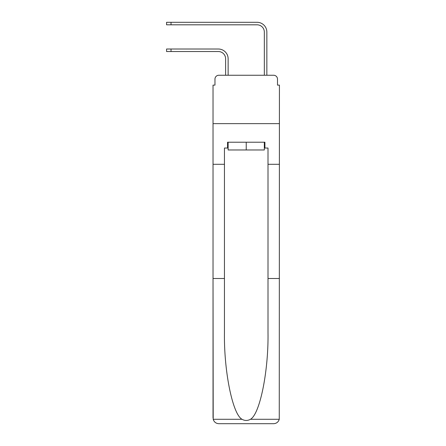 <?xml version="1.0" encoding="UTF-8"?>
<svg xmlns="http://www.w3.org/2000/svg" width="446" height="446" viewBox="0 0 446 446"><rect width="100%" height="100%" fill="white"/><g stroke="black" fill="none" stroke-linecap="round" stroke-linejoin="round"><path stroke-width="0.67" d="M214.966 79.115L214.966 85.119L214.966 79.115A3.869 3.869 0 0 1 218.835 75.246L225.615 75.246L225.615 58.788A7.259 7.259 0 0 0 218.356 51.53A7.259 7.259 0 0 1 225.615 58.788A7.259 7.259 0 0 0 218.356 51.53A7.259 7.259 0 0 1 225.615 58.788A7.259 7.259 0 0 0 218.356 51.53A7.259 7.259 0 0 1 225.615 58.788A7.259 7.259 0 0 0 218.356 51.53A7.259 7.259 0 0 1 225.615 58.788A7.259 7.259 0 0 0 218.356 51.53A7.259 7.259 0 0 1 225.615 58.788A7.259 7.259 0 0 0 218.356 51.53A7.259 7.259 0 0 1 225.615 58.788A7.259 7.259 0 0 0 218.356 51.53L166.57 51.53L166.57 49.015L171.024 49.015L171.024 51.53M264.333 148.033L264.913 148.033L264.913 142.224L227.549 142.224L227.549 148.033L224.45 148.033L224.45 278.51L213.032 278.51L213.199 419.285C214.08 422.033 215.959 423.505 218.835 423.7L273.621 423.7C276.503 423.505 278.382 422.033 279.263 419.285L279.43 85.119L277.496 85.119L277.496 79.115A3.869 3.869 0 0 0 273.621 75.246L218.835 75.246M224.45 164.295L213.032 164.295L213.032 123.642L279.43 123.642L213.032 123.642L213.032 85.119L214.966 85.119M171.024 49.015L218.356 49.015A9.779 9.779 0 0 1 228.129 58.788L228.129 75.246L228.129 58.788L228.129 75.246L228.129 58.788L228.129 75.246L228.129 58.788L228.129 75.246L228.129 58.788L228.129 75.246L228.129 58.788L228.129 75.246L228.129 58.788L228.129 75.246L231.128 75.246M261.328 75.246L264.333 75.246L264.333 32.079A7.259 7.259 0 0 0 257.069 24.814A7.259 7.259 0 0 1 264.333 32.079A7.259 7.259 0 0 0 257.069 24.814A7.259 7.259 0 0 1 264.333 32.079A7.259 7.259 0 0 0 257.069 24.814A7.259 7.259 0 0 1 264.333 32.079A7.259 7.259 0 0 0 257.069 24.814A7.259 7.259 0 0 1 264.333 32.079A7.259 7.259 0 0 0 257.069 24.814A7.259 7.259 0 0 1 264.333 32.079A7.259 7.259 0 0 0 257.069 24.814A7.259 7.259 0 0 1 264.333 32.079A7.259 7.259 0 0 0 257.069 24.814L166.57 24.814L166.57 22.3L171.024 22.3L171.024 24.814M171.024 22.3L257.069 22.3A9.779 9.779 0 0 1 266.847 32.079L266.847 75.246L266.847 32.079L266.847 75.246L266.847 32.079L266.847 75.246L266.847 32.079L266.847 75.246L266.847 32.079L266.847 75.246L266.847 32.079L266.847 75.246L266.847 32.079L266.847 75.246L273.621 75.246M277.496 85.119L277.496 79.115M218.835 423.7L233.548 423.7L218.835 423.7M224.45 278.51L224.45 332.66C223.853 371.128 232.589 414.228 242.016 419.285C244.821 420.846 247.63 420.846 250.446 419.285C259.873 414.228 268.609 371.128 268.007 332.66L268.007 148.033L264.913 148.033M213.032 417.891L213.032 164.295M279.43 164.295L268.007 164.295M279.43 278.51L268.007 278.51M227.549 148.033L228.129 148.033M228.129 142.224L228.129 149.968L264.333 149.968L264.333 142.224M246.231 142.224L246.231 149.968M213.199 419.285L242.016 419.285M250.446 419.285L279.263 419.285"/></g></svg>
